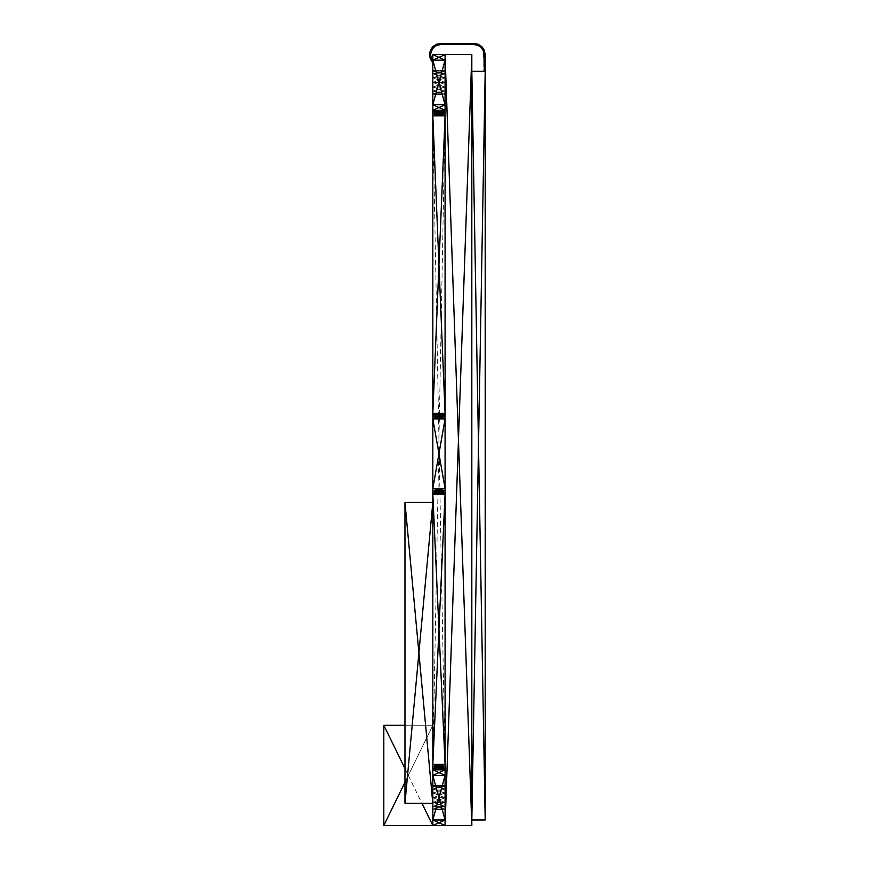 <?xml version="1.0" encoding="UTF-8"?>
<svg xmlns="http://www.w3.org/2000/svg" width="869" height="869" viewBox="0 0 869 869"><rect width="100%" height="100%" fill="white"/><g stroke="black" fill="none" stroke-linecap="round" stroke-linejoin="round"><path stroke-width="0.65" stroke-dasharray="4.34 3.26" d="M432.827 91.104L432.827 502.456L432.827 60.157L445.08 54.595L445.08 60.157L432.827 54.595L432.827 110.298L432.827 93.765L438.954 94.232L432.827 94.699L432.827 110.298L432.827 93.765L445.08 93.765L445.08 94.699L432.827 94.699L445.08 94.699L432.827 94.699L432.827 77.754L432.827 803.271L432.827 115.87L432.827 803.271L418.901 803.271L432.827 803.271L432.827 115.87L432.827 803.271L404.976 803.271L432.827 803.271L404.976 803.271L432.827 803.271L432.827 764.275L438.954 765.339L445.08 764.275L445.08 82.446L432.827 82.446L432.827 60.157L432.827 104.725L445.08 104.725L438.954 82.446L445.08 60.157L445.08 87.128L432.827 87.128L432.827 60.157L445.08 60.157L445.08 110.298L432.827 110.298L445.08 110.298L432.827 110.298L445.08 110.298L432.827 110.298L445.08 110.298L432.827 110.298L432.827 91.115L432.827 110.298L432.827 91.115L445.08 91.115L432.827 91.115L445.08 91.115L432.827 91.115L432.827 93.765L445.08 93.765L432.827 93.765L432.827 94.699L432.827 87.128L445.08 87.128L432.827 87.128L445.08 87.128L445.08 70.193L445.08 71.117L445.08 70.193L445.08 71.117L432.827 71.117L432.827 70.193L445.08 70.193L432.827 70.193L432.827 71.117L445.08 71.117L432.827 71.117L445.08 71.117L445.08 73.778L432.827 73.778L445.08 73.778L432.827 73.778L445.08 73.778L445.08 82.446L432.827 82.446L445.08 82.446L432.827 82.446L432.827 77.754L445.08 77.754L432.827 77.754L445.08 77.754L432.827 77.754L432.827 60.157L432.827 104.725L438.954 82.446L432.827 60.157L432.827 54.595L445.08 54.595L458.452 440.072L445.08 825.55L445.08 493.679L432.827 494.103L438.954 494.103L432.827 494.103L432.827 502.456L432.827 494.103L432.827 502.456L404.976 502.456L404.976 803.271L404.976 502.456L404.976 803.271L404.976 502.456L432.827 502.456L404.976 502.456L404.976 652.869L404.976 502.456L432.827 502.456L432.827 764.275L438.954 440.072L445.08 764.275L445.08 825.55L445.08 54.595L445.08 825.55L445.08 54.595L471.824 54.595L471.824 825.55L445.08 825.55L445.08 764.275L432.827 764.275L432.827 766.404L445.08 766.404L438.954 765.339L432.827 766.404L432.827 768.218L445.08 768.218L445.08 54.595L471.824 54.595L471.824 825.55L445.08 825.55L471.824 825.55L471.824 54.595L432.827 54.595L432.827 111.927L445.08 113.73L432.827 115.87L445.08 115.87L445.08 113.73L432.827 113.73L432.827 111.927L432.827 502.456L404.976 502.456L404.976 803.271L432.827 803.271L432.827 502.456L432.827 825.55L445.08 825.55L438.954 825.55L445.08 825.55L445.08 775.42L445.08 802.391L432.827 802.391L432.827 819.978L445.08 819.978L445.08 797.699L432.827 797.699L445.08 797.699L432.827 797.699L432.827 768.218L438.954 767.305L432.827 766.404L432.827 793.006L432.827 769.423L445.08 769.423L445.08 768.218L438.954 767.305L445.08 766.404L445.08 825.55L445.08 809.951L432.827 809.951L432.827 809.017L432.827 809.951L432.827 809.017L432.827 809.951L445.08 809.951L445.08 809.017L432.827 809.017L445.08 809.017L432.827 809.017L445.08 809.017L445.08 806.367L432.827 806.367L445.08 806.367L445.08 809.951L445.08 802.391L445.08 809.951L438.954 809.484L445.08 809.017L445.08 413.753M432.827 63.111L432.827 61.971L432.827 63.111L431.524 60.841L432.827 63.111L432.827 60.841L430.231 58.581L432.827 63.111L432.827 60.841L431.209 58.017L430.6 54.595L429.482 54.595L433.533 47.502L430.34 50.326L432.751 46.709L430.34 50.326L431.361 50.75L430.231 58.581L429.482 54.595L429.862 56.583L430.34 50.326L429.482 54.595L430.34 50.326L432.751 46.709L431.545 48.523L432.751 46.709L436.368 44.297L440.626 43.45L474.05 43.45L440.626 43.45L474.05 43.45L478.319 44.297L481.926 46.709L478.319 44.297L481.926 46.709L484.348 50.326L483.131 48.523L484.348 50.326L485.195 54.595L484.348 50.326L485.195 54.595L485.195 819.978L485.195 71.301L484.076 71.301L484.076 54.595L483.316 50.75L484.076 54.595L483.316 50.75L484.348 50.326L483.131 48.523L484.348 50.326L484.076 54.595M430.6 54.595L430.905 56.3L430.981 52.672L430.6 54.595L432.012 59.429L430.905 56.3M431.361 50.75L430.981 52.672L433.533 47.502L430.981 52.672L431.361 50.75M432.827 60.841L432.012 59.429L432.827 61.971L432.012 59.429L432.827 60.841M432.751 46.709L433.533 47.502L436.368 44.297L432.751 46.709L436.368 44.297L440.626 43.45L440.626 44.569L474.05 44.569L477.885 45.329L481.144 47.502L483.316 50.75L481.144 47.502L483.316 50.75L481.926 46.709L483.131 48.523L481.926 46.709L481.144 47.502L477.885 45.329L481.144 47.502M433.533 47.502L436.792 45.329L440.626 44.569L474.05 44.569L481.926 46.709L478.319 44.297L477.885 45.329L479.514 46.415M478.319 44.297L474.05 43.45L478.319 44.297L474.05 44.569L474.05 43.45L440.626 44.569L435.163 46.415L440.626 43.45L436.368 44.297L436.792 45.329L435.163 46.415L440.626 44.569L474.05 44.569L477.885 45.329M484.076 60.863L484.076 67.119L484.076 60.863M484.076 71.301L485.195 71.301L471.824 819.978L485.195 819.978L471.824 71.301L471.824 819.978L471.824 71.301L485.195 71.301L471.824 71.301L471.824 445.645L471.824 71.301L484.076 71.301L484.076 69.216L484.076 71.301L471.824 71.301L485.195 71.301L485.195 54.595L485.195 469.119M478.504 819.978L485.195 819.978L478.504 819.978M485.195 71.301L485.195 792.126L485.195 71.301M485.195 470.77L485.195 792.126M445.08 413.329L432.827 413.329L445.08 413.329L432.827 413.329L432.827 115.87L432.827 825.55L432.827 87.139L432.827 110.298L432.827 93.765L445.08 93.765L445.08 110.298L445.08 60.157L445.08 77.754L432.827 82.446L438.954 84.793L432.827 82.446L432.827 110.298L432.827 77.754L438.954 80.1L432.827 82.446L432.827 110.298L432.827 60.157L432.827 502.456L418.901 652.869L404.976 502.456L432.827 806.367L445.08 806.367L445.08 825.55L445.08 769.847L432.827 769.847L445.08 769.847L432.827 769.847L445.08 769.847L432.827 769.847L445.08 769.847L432.827 769.847L432.827 775.42L445.08 775.42L445.08 802.391L445.08 793.006L432.827 793.006L445.08 793.006L432.827 793.006L432.827 768.218L432.827 769.423L438.954 768.815L432.827 768.218L432.827 793.006L445.08 793.006L445.08 789.03L432.827 789.03L445.08 789.03L432.827 789.03L432.827 786.38L445.08 786.38L432.827 786.38L432.827 785.446L445.08 785.446L432.827 785.446L432.827 786.38L445.08 786.38L432.827 786.38L432.827 789.03L445.08 789.03L445.08 786.38L445.08 793.006L445.08 789.03L445.08 793.006L432.827 789.03L432.827 793.006L445.08 789.03L445.08 768.218L445.08 825.55L445.08 809.951L432.827 809.017L432.827 806.367L432.827 809.017L445.08 806.367L445.08 802.391L445.08 806.367L438.954 807.692L445.08 809.017L445.08 490.67M432.827 494.103L432.827 416.772M404.976 725.278L432.827 725.278L383.805 725.278L383.805 775.42L383.805 725.278L408.321 725.278L383.805 725.278L383.805 825.55L432.827 825.55L432.827 769.847L432.827 789.03L438.954 787.705L432.827 786.38L438.954 785.913L432.827 785.446L445.08 785.446L445.08 786.38L445.08 785.446L432.827 786.38L438.954 787.705L445.08 786.38L445.08 115.87L445.08 806.367L432.827 809.017L445.08 809.951L445.08 825.55L445.08 793.006L438.954 795.352L432.827 793.006L438.954 795.352L445.08 793.006L438.954 791.018L432.827 793.006L438.954 791.018L445.08 793.006L438.954 795.352L432.827 793.006L438.954 795.352L445.08 793.006L445.08 797.699L445.08 775.42L445.08 802.391L438.954 800.045L445.08 802.391L438.954 804.379L432.827 802.391L432.827 819.978L438.954 797.699L432.827 775.42L432.827 789.03L438.954 791.018L432.827 789.03L438.954 787.705L432.827 789.03L438.954 791.018L445.08 789.03L438.954 787.705L445.08 789.03L432.827 793.006L432.827 775.42L432.827 797.699L432.827 793.006L432.827 797.699L445.08 797.699L438.954 795.352L432.827 797.699L432.827 775.42L432.827 797.699L438.954 795.352L445.08 797.699L438.954 795.352L432.827 797.699L438.954 795.352L445.08 797.699L445.08 825.55L445.08 775.42L445.08 789.03L432.827 786.38L445.08 786.38L445.08 769.423L438.954 768.815L445.08 768.218M432.827 809.951L432.827 825.55L383.805 825.55L432.827 825.55L432.827 802.391L445.08 802.391L432.827 806.367L432.827 809.017L438.954 809.484L432.827 809.951L438.954 809.484L432.827 809.017L438.954 807.692L432.827 809.017L432.827 825.55L432.827 809.951L438.954 809.484L432.827 809.951L432.827 825.55L432.827 775.42L438.954 772.628L445.08 775.42L445.08 797.699L445.08 115.87L445.08 806.367L438.954 804.379L445.08 802.391L438.954 800.045L432.827 802.391L432.827 766.404L432.827 803.271L432.827 768.218M432.827 488.53L432.827 115.87L438.954 440.072L445.08 115.87L445.08 54.595L432.827 54.595L432.827 73.778L438.954 75.766L432.827 77.754L432.827 110.721L432.827 93.765L438.954 92.44L432.827 91.115L432.827 111.927L432.827 71.117L432.827 113.73L445.08 115.87L445.08 802.391L432.827 802.391L445.08 802.391L445.08 825.55L445.08 806.367L432.827 806.367L445.08 809.017L432.827 806.367L438.954 807.692L445.08 806.367L445.08 488.53L445.08 809.017L438.954 809.484L445.08 809.951M445.08 493.679L445.08 54.595L445.08 71.117L445.08 54.595L445.08 70.193L438.954 70.65L432.827 70.193L438.954 70.65L432.827 70.193L432.827 54.595L432.827 73.778L438.954 72.453L445.08 73.778L445.08 113.73L445.08 111.927L432.827 111.927L438.954 111.319L445.08 111.927L432.827 113.73L432.827 490.67M432.827 70.193L445.08 71.117L445.08 54.595L445.08 71.117L432.827 71.117L432.827 73.778L445.08 71.117L445.08 73.778L438.954 75.766L445.08 77.754L445.08 73.778L432.827 71.117L438.954 72.453L445.08 71.117L438.954 72.453L445.08 73.778L432.827 71.117L445.08 71.117L432.827 71.117L445.08 70.193M445.08 418.901L445.08 825.55L445.08 809.017L445.08 825.55L438.954 822.769L445.08 819.978L438.954 797.699L445.08 775.42L445.08 769.847L445.08 789.03L445.08 77.754L438.954 80.1L445.08 82.446L438.954 80.1L432.827 82.446L438.954 80.1L432.827 77.754L432.827 73.778L438.954 75.766L445.08 73.778L438.954 75.766L432.827 73.778L432.827 77.754L438.954 75.766L432.827 73.778L432.827 54.595M432.827 73.778L432.827 492.473M445.08 54.595L445.08 110.721L432.827 110.721L438.954 111.319L445.08 110.721L445.08 111.927L445.08 91.115L445.08 93.765L432.827 93.765L445.08 91.115L445.08 93.765L438.954 92.44L445.08 93.765L445.08 94.699L445.08 93.765L445.08 94.699L432.827 93.765L445.08 93.765L445.08 110.298L445.08 87.128L438.954 89.116L445.08 91.115L438.954 89.116L432.827 91.115L438.954 89.116L432.827 87.128L438.954 89.116L445.08 87.128L438.954 89.116L445.08 91.115L438.954 92.44L445.08 93.765L445.08 110.298L445.08 77.754L445.08 766.404M432.827 809.017L432.827 825.55L432.827 806.367L445.08 802.391L438.954 800.045L432.827 802.391L438.954 804.379L432.827 802.391L432.827 797.699L432.827 803.271L432.827 802.391L438.954 800.045L432.827 797.699L438.954 800.045L445.08 797.699L432.827 802.391L445.08 806.367L445.08 416.772M432.827 413.753L432.827 113.73M432.827 789.03L438.954 787.705L432.827 786.38L438.954 785.913L432.827 785.446L445.08 785.446L438.954 785.913L445.08 786.38L438.954 785.913L445.08 786.38L438.954 787.705L445.08 786.38L438.954 787.705L445.08 789.03L438.954 791.018L445.08 793.006L445.08 769.847L445.08 786.38L445.08 769.847L445.08 786.38L445.08 769.847L445.08 786.38L445.08 769.847L438.954 772.628L432.827 769.847L432.827 803.271L418.901 652.869L404.976 803.271L432.827 502.456L432.827 493.679M432.827 502.456L418.901 652.869L432.827 803.271L432.827 793.006M445.08 819.978L445.08 806.367L438.954 804.379L432.827 806.367L445.08 809.017L438.954 809.484L445.08 809.017M432.827 91.115L438.954 89.116L445.08 91.115L432.827 93.765L438.954 92.44L432.827 91.115L445.08 87.128L438.954 84.793L445.08 87.128L438.954 84.793L432.827 87.128L438.954 89.116L432.827 87.128L438.954 84.793L432.827 82.446L438.954 84.793L445.08 82.446L438.954 80.1L445.08 77.754L438.954 80.1L432.827 77.754L445.08 82.446L432.827 87.128L445.08 82.446L438.954 84.793L445.08 87.128L445.08 104.725L445.08 91.115L438.954 92.44L432.827 91.115L445.08 93.765L445.08 110.298L445.08 87.128L445.08 115.87L445.08 77.754L438.954 75.766L445.08 73.778M383.805 825.55L383.805 775.42L383.805 825.55L432.827 725.278L432.827 775.42L432.827 725.278L408.321 775.42L383.805 725.278M408.321 725.278L432.827 725.278L408.321 725.278M404.976 768.576L432.827 825.55L432.827 725.278L432.827 825.55L432.827 775.42L432.827 825.55L438.954 822.769L432.827 819.978M471.824 825.55L458.452 440.072L471.824 54.595M430.231 58.581L431.209 58.017M474.05 44.569L475.973 44.949L474.05 44.569M481.926 46.709L483.131 48.523L480.122 45.503M445.08 769.847L432.827 769.423M432.827 769.847L445.08 769.423M404.976 502.456L418.901 652.869L404.976 803.271M432.827 77.754L438.954 75.766L445.08 77.754L438.954 75.766L432.827 77.754M445.08 71.117L438.954 72.453L432.827 71.117M432.827 104.725L438.954 107.506L445.08 104.725M445.08 110.721L432.827 110.298L438.954 107.506L445.08 110.298L432.827 110.721M432.827 94.699L438.954 94.232L432.827 94.699M445.08 806.367L438.954 804.379L432.827 806.367M438.954 800.045L432.827 797.699L438.954 800.045L445.08 797.699L438.954 800.045M404.976 782.252L408.321 775.42L421.932 803.271"/><path stroke-width="1.3" d="M471.824 825.55L445.08 54.595L471.824 54.595L471.824 825.55L445.08 825.55L471.824 54.595M432.827 769.847L445.08 769.423L432.827 769.423L432.827 775.42L445.08 775.42L445.08 769.847L432.827 769.847L438.954 772.628L445.08 769.847L445.08 766.404L432.827 766.404L432.827 494.103L445.08 494.103L432.827 764.275L445.08 764.275L445.08 115.87L432.827 115.87L432.827 113.73L445.08 113.73L438.954 114.806L432.827 113.73L438.954 112.829L445.08 113.73L445.08 115.87L438.954 114.806L432.827 115.87L432.827 416.772L445.08 416.772L438.954 415.871L445.08 414.958L432.827 414.958L438.954 415.871L432.827 416.772L432.827 418.901L445.08 416.772M432.827 63.111L430.231 58.581L429.482 54.595L430.34 50.326L432.751 46.709L436.368 44.297L440.626 43.45L474.05 43.45L478.319 44.297L481.926 46.709L484.348 50.326L485.195 54.595L485.195 819.978L471.824 819.978L478.504 445.645L485.195 819.978M432.751 46.709L433.533 47.502L430.34 50.326L431.361 50.75L430.6 54.595L431.209 58.017L432.827 60.841L430.231 58.581L430.6 54.595L429.482 54.595L433.533 47.502L436.792 45.329L440.626 44.569L474.05 44.569L477.885 45.329L481.144 47.502L483.316 50.75L484.076 58.766L485.195 54.595L484.076 71.301L485.195 54.595L484.076 54.595L484.348 50.326L483.316 50.75L481.926 46.709L477.885 45.329L478.319 44.297L474.05 44.569L474.05 43.45M484.076 58.766L484.076 67.119M471.824 71.301L485.195 71.301L478.504 445.645L471.824 71.301M404.976 803.271L418.901 652.869L432.827 803.271L404.976 803.271L404.976 502.456L432.827 502.456L418.901 652.869L404.976 502.456M445.08 769.847L432.827 769.423L445.08 768.218L432.827 768.218L432.827 766.404L445.08 764.275L445.08 766.404L432.827 764.275M432.827 769.423L432.827 768.218L445.08 766.404M432.827 819.978L432.827 775.42L438.954 797.699L445.08 775.42L445.08 819.978L432.827 819.978L432.827 825.55L445.08 825.55L445.08 819.978L438.954 797.699L432.827 819.978L438.954 822.769L445.08 819.978M432.827 54.595L438.954 57.376L445.08 54.595L432.827 54.595L432.827 113.73M445.08 54.595L445.08 60.157L438.954 57.376L432.827 60.157L445.08 60.157L445.08 110.298L432.827 110.298L445.08 104.725L432.827 104.725L445.08 110.298L445.08 113.73M445.08 110.298L432.827 110.721L445.08 110.721L438.954 111.319L445.08 111.927L438.954 112.829L432.827 111.927L445.08 111.927M432.827 413.753L445.08 413.753L432.827 413.753L438.954 414.361L432.827 414.958M432.827 413.329L438.954 264.6L445.08 413.329L432.827 413.329L445.08 413.329L445.08 115.87L438.954 264.6L432.827 115.87M432.827 418.901L438.954 453.716L445.08 418.901L432.827 418.901L432.827 488.53L445.08 488.53L438.954 489.595L432.827 488.53L432.827 490.67L438.954 489.595L445.08 490.67L432.827 490.67L432.827 492.473L445.08 492.473L432.827 490.67M432.827 494.103L445.08 494.103L445.08 764.275L432.827 494.103L432.827 492.473L445.08 490.67M432.827 493.679L445.08 493.679L432.827 493.679L438.954 493.081L432.827 492.473M445.08 825.55L438.954 822.769L432.827 825.55L383.805 825.55L404.976 782.252M404.976 725.278L383.805 725.278L383.805 825.55M430.231 58.581L431.209 58.017M433.533 47.502L436.368 44.297L436.792 45.329L440.626 43.45M481.144 47.502L481.926 46.709M484.076 62.948L485.195 54.595M445.08 768.218L432.827 766.404M445.08 769.423L432.827 768.218M445.08 775.42L438.954 772.628L432.827 775.42M445.08 60.157L432.827 104.725M432.827 60.157L445.08 104.725M432.827 110.298L445.08 110.721M432.827 110.721L438.954 111.319L432.827 111.927M445.08 413.753L438.954 414.361L445.08 414.958M445.08 418.901L432.827 416.772M445.08 488.53L438.954 453.716L432.827 488.53M445.08 493.679L438.954 493.081L445.08 492.473M383.805 725.278L404.976 768.576M432.827 825.55L421.932 803.271"/></g></svg>
